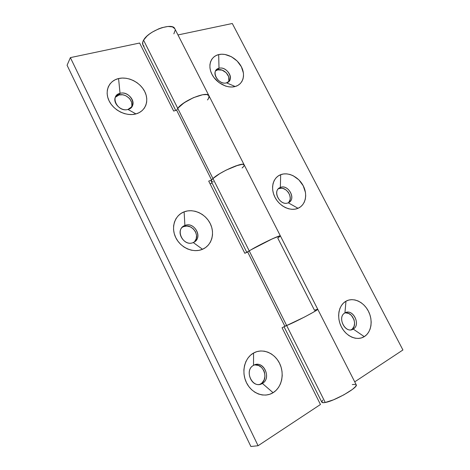 <?xml version="1.0" encoding="UTF-8"?>
<svg xmlns="http://www.w3.org/2000/svg" width="470" height="470" viewBox="0 0 470 470"><rect width="100%" height="100%" fill="white"/><g stroke="black" fill="none" stroke-linecap="round" stroke-linejoin="round"><path stroke-width="0.7" d="M116.249 96.373L119.069 94.963L120.05 93.33C127.458 91.068 136.2 100.85 131.958 106.631L127.958 109.445C120.731 111.813 111.813 102.272 115.785 96.403L120.05 93.33C109.293 95.569 117.635 112.683 127.958 109.445L135.953 113.916C126.495 116.642 113.711 110.521 109.081 100.838C104.311 91.198 108.934 80.752 118.563 78.555L120.05 93.33L119.069 94.963L115.367 97.255M194.31 241.991C201.025 235.958 191.866 222.804 183.606 226.599L184.892 225.483C193.617 221.493 202.776 235.964 195.003 241.504L193.252 242.532C184.751 246.65 175.339 232.533 182.742 226.793L184.892 225.483C174.464 229.096 183.294 247.208 193.252 242.532L202.535 249.27C193.405 253.318 180.674 247.878 175.757 237.614C170.71 227.404 174.811 215.301 184.123 211.841L184.892 225.483L182.137 227.386L183.606 226.599L186.925 226.041L190.35 226.857L193.382 228.908L195.555 231.886L196.554 235.353L196.219 238.789L194.604 241.68M253.524 365.366C243.489 370.507 252.848 389.712 262.383 383.432L273.088 392.709C264.351 398.225 251.691 393.572 246.468 382.662C241.116 371.835 244.623 357.893 253.565 353.023L253.524 365.366L254.922 364.744C264.363 361.101 271.413 378.579 262.383 383.432L260.498 384.237C250.986 387.368 244.576 369.837 253.524 365.366L253.565 353.023L250.498 355.226L247.901 358.122L245.881 361.606L244.523 365.548L243.889 369.796L244.006 374.179L244.876 378.526L246.468 382.662L248.724 386.422L251.55 389.648L254.828 392.203L258.43 394.001L262.207 394.964L266.008 395.064L269.686 394.301L273.088 392.709L276.09 390.364L278.581 387.362L280.473 383.82L281.695 379.883L282.217 375.7L282.012 371.429L281.107 367.229L279.527 363.245L277.335 359.632L274.615 356.513L271.466 354.004L268 352.206L264.34 351.178L260.621 350.967L256.984 351.584L253.565 353.023C262.436 347.994 274.433 352.829 279.527 363.245C284.744 373.585 281.9 387.345 273.088 392.709L262.383 383.432L260.715 383.884L262.383 383.432C272.201 378.068 262.983 359.397 253.524 365.366M259.651 384.413L260.715 383.884C269.292 379.308 263.382 362.64 254.117 365.061M174.811 28.717L244.147 164.805C243.636 161.457 219.414 172.073 212.957 178.553L211.623 180.045L208.709 181.103L211.623 180.045L176.632 110.203L177.748 108.335L176.632 110.203L173.659 111.043L139.637 43.029L70.377 57.622L139.637 43.029L173.659 111.043L176.632 110.203L177.748 108.335L143.567 40.173L146.981 36.09L149.454 34.04L152.304 32.095L158.69 28.846L161.95 27.671L167.954 26.467L172.49 26.896L174.817 28.729C172.572 22.061 148.303 30.832 143.567 40.173L177.748 108.335L184.07 102.807L193.499 97.648L202.652 94.734L206.953 94.57L208.98 95.774L206.953 94.57L202.652 94.734L193.499 97.648L187.019 100.944L181.473 104.71L177.748 108.335L176.632 110.203L211.623 180.045L212.957 178.553L177.748 108.335C183.318 100.386 207.57 90.71 208.974 95.763C207.57 90.71 183.318 100.386 177.748 108.335L212.957 178.553C219.414 172.073 243.636 161.457 244.147 164.805C244.435 165.452 243.754 166.509 242.109 167.984L243.395 166.697L242.109 167.984M249.241 250.921L286.653 325.528C295.037 322.285 319.159 309.601 317.726 309.213L314.459 310.206L317.726 309.213C319.159 309.601 295.037 322.285 286.653 325.528L249.241 250.921L247.672 252.008L284.838 326.192L291.418 323.454L304.501 317.038L313.231 312.297L317.726 309.213L313.231 312.297L304.501 317.038L286.653 325.528L325.24 402.49C334.681 401.022 358.728 387.215 356.225 384.783L355.608 386.516L352.424 389.419L343.864 394.835L333.565 399.788L325.24 402.49L286.653 325.528L282.059 327.725L320.458 404.494L258.089 445.724L250.892 446.5L67.075 65.26L70.377 57.622L67.075 65.26L250.892 446.5L258.089 445.724L70.377 57.622L258.089 445.724L320.458 404.494L282.059 327.725L286.653 325.528L284.838 326.192L247.672 252.008L244.823 253.295L249.241 250.921C256.632 246.004 280.813 234.383 280.384 235.922C280.813 234.383 256.632 246.004 249.241 250.921L212.957 178.553L219.737 173.665L226.047 170.158L235.676 165.951L242.444 164.277L244.153 164.811L242.444 164.277L238.396 165.064L226.047 170.158L219.737 173.665L212.957 178.553L249.241 250.921L251.186 249.717L249.241 250.921M277.747 238.043L314.459 310.206L317.714 309.201L280.384 235.922L277.406 236.674L269.604 240.088L251.186 249.717L272.606 238.701L280.02 235.858L280.384 235.922L277.747 238.043L280.114 236.351L277.747 238.043M208.709 181.103L244.823 253.295L208.709 181.103M118.563 78.555L115.221 79.736L112.324 81.551L109.98 83.948L108.288 86.833L107.33 90.099L107.137 93.612L107.73 97.243L109.081 100.838L111.149 104.258L113.846 107.366L117.059 110.027L120.661 112.148L124.509 113.634L128.445 114.439L132.305 114.533L135.953 113.916L139.238 112.618L142.046 110.703L144.267 108.241L145.823 105.339L146.663 102.102L146.769 98.653L146.129 95.128L144.778 91.65L142.763 88.348L140.166 85.34L137.076 82.738L133.603 80.64L129.873 79.125L126.031 78.255L122.212 78.061L118.563 78.555C128.122 76.222 140.242 82.362 144.778 91.65C149.448 100.897 145.488 111.331 135.953 113.916L127.958 109.445C138.515 106.996 130.278 90.311 120.05 93.33L118.563 78.555M184.123 211.841L180.909 213.503L178.148 215.836L175.956 218.744L174.423 222.128L173.612 225.859L173.565 229.789L174.288 233.76L175.757 237.614L177.918 241.198L180.674 244.359L183.923 246.979L187.53 248.947L191.343 250.187L195.22 250.657L198.998 250.346L202.535 249.27L205.69 247.479L208.351 245.046L210.413 242.079L211.817 238.684L212.505 235L212.464 231.158L211.7 227.31L210.237 223.591L208.139 220.142L205.484 217.075L202.358 214.52L198.886 212.563L195.191 211.277L191.402 210.713L187.665 210.901L184.123 211.841C193.364 208.234 205.437 213.768 210.237 223.591C215.172 233.361 211.735 245.375 202.535 249.27L193.252 242.532C203.469 238.701 194.762 221.064 184.892 225.483L184.123 211.841M210.067 183.823L212.099 183.077L210.067 183.823M131.383 107.383C134.485 101.438 125.995 92.86 119.069 94.963L122.476 94.781L124.233 95.163L125.942 95.839L128.95 97.971L130.143 99.346L131.671 102.454L131.894 105.65L131.494 107.131M255.116 364.926L258.5 365.46L261.537 367.417L263.782 370.495L264.493 372.322L264.968 376.194L264.128 379.889L262.096 382.839L260.715 383.884M207.499 99.951L208.604 98.365L207.499 99.951C208.956 98.183 209.45 96.785 208.974 95.763M244.095 165.64L243.395 166.697L244.095 165.64M216.5 70.33L217.745 69.86L219.008 68.273C225.6 66.217 233.678 76.498 229.166 81.192L226.505 82.843C220.042 85.005 211.8 74.848 216.153 70.071L219.008 68.273C210.096 70.095 218.01 85.546 226.505 82.843L235.159 86.515C227.374 88.771 216.364 83.067 211.97 74.348C207.458 65.659 210.742 56.4 218.685 54.602L219.008 68.273L217.745 69.86L215.607 70.929M288.451 202.682C294.079 197.641 285.684 185.409 278.81 188.611L280.349 187.448C287.752 184.034 296.171 197.882 289.291 202.2L288.239 202.782C280.966 206.33 272.365 192.63 279.045 188.182L280.349 187.448C271.754 190.385 280.085 206.647 288.239 202.782L298.021 208.298C290.548 211.618 279.603 206.465 274.968 197.271C270.215 188.123 273.029 177.519 280.672 174.693L280.349 187.448L278.81 188.611L281.577 188.2L283.052 188.458L285.901 189.839L288.263 192.183L289.784 195.138L290.249 198.27L290.049 199.756L288.827 202.27M344.933 312.932C336.702 317.097 345.485 334.246 353.246 329.082L364.262 336.643C357.153 341.144 346.302 336.608 341.402 326.897C336.391 317.25 338.67 305.171 345.973 301.205L344.933 312.932L345.744 312.544C353.558 309.107 360.831 325.04 353.246 329.082L352.147 329.588C344.246 332.742 337.343 316.686 344.933 312.932L345.973 301.205L343.494 303.032L341.443 305.482L339.91 308.461L338.952 311.863L338.623 315.558L338.929 319.394L339.863 323.225L341.402 326.897L343.47 330.257L345.996 333.177L348.869 335.533L351.983 337.231L355.208 338.212L358.41 338.441L361.465 337.906L364.262 336.643L366.682 334.699L368.65 332.167L370.084 329.135L370.936 325.734L371.183 322.085L370.818 318.337L369.855 314.618L368.339 311.07L366.324 307.821L363.886 304.989L361.107 302.68L358.099 300.982L354.962 299.954L351.819 299.643L348.781 300.06L345.973 301.205C353.199 297.093 363.557 301.752 368.339 311.07C373.227 320.329 371.441 332.278 364.262 336.643L353.246 329.082L351.372 329.711L353.246 329.082C361.295 324.729 352.647 308.009 344.933 312.932M351.178 329.817L351.372 329.711C358.451 325.98 352.588 311.052 344.857 312.973M321.815 402.167C322.12 402.749 323.266 402.855 325.24 402.49L323.454 402.702L321.809 402.161L283.998 326.656M142.886 44.867L142.745 42.042L143.567 40.173C142.504 42.047 142.275 43.604 142.88 44.85L175.733 110.456M211.271 181.42L211.782 179.822L212.957 178.553C211.559 179.881 210.995 180.833 211.265 181.414L246.815 252.396M352.288 384.572L355.49 384.325M321.768 402.056L322.708 400.117M402.925 349.98L354.727 381.84L402.925 349.98L232.297 23.5L177.983 34.944L232.297 23.5L402.925 349.98M173.871 33.846L175.151 30.297M143.003 45.073L144.055 46.13M228.438 81.892C231.639 76.792 223.808 67.968 217.745 69.86L222.093 70.124L226.211 72.727L228.737 76.792L228.831 80.975M345.773 312.873L348.652 313.461L351.313 315.282L354.039 319.694L354.615 323.113L354.075 326.321L352.488 328.841L351.372 329.711M218.685 54.602L215.953 55.595L213.627 57.175L211.794 59.279L210.542 61.823L209.914 64.725L209.949 67.862L210.642 71.111L211.97 74.348L213.885 77.438L219.138 82.691L225.559 86.051L228.896 86.844L232.139 86.997L235.159 86.515L237.849 85.423L240.1 83.766L241.833 81.61L242.984 79.042L243.519 76.163L243.425 73.079L241.38 66.775L237.168 61.041L231.41 56.723L224.93 54.455L221.717 54.215L218.685 54.602C226.569 52.669 237.074 58.374 241.38 66.775C245.798 75.141 243.013 84.394 235.159 86.515L226.505 82.843C235.253 80.846 227.445 65.747 219.008 68.273L218.685 54.602M280.672 174.693L278.058 176.08L275.861 178.071L274.169 180.592L273.058 183.547L272.571 186.825L272.729 190.297L273.54 193.828L274.968 197.271L276.953 200.49L279.427 203.357L282.282 205.76L285.408 207.599L288.668 208.797L291.946 209.32L295.101 209.15L298.021 208.298L300.583 206.806L302.698 204.726L304.29 202.153L305.3 199.192L305.7 195.943L305.477 192.541L303.226 185.779L298.897 179.875L293.121 175.704L289.943 174.464L286.729 173.871L283.598 173.947L280.672 174.693C288.251 171.726 298.691 176.937 303.226 185.779C307.868 194.574 305.559 205.114 298.021 208.298L288.239 202.782C296.658 199.662 288.445 183.782 280.349 187.448L280.672 174.693M209.021 95.862L208.604 98.365M211.33 181.514L213.362 181.919M317.726 309.219L356.225 384.783M244.147 164.805L280.384 235.922"/></g></svg>
